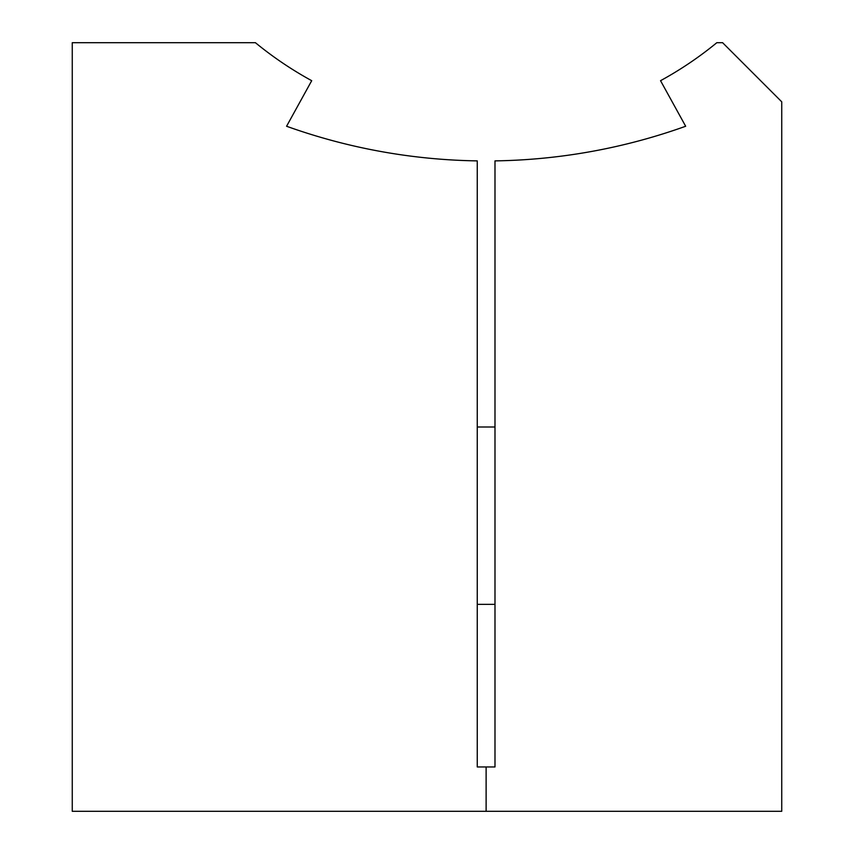 <?xml version="1.0" encoding="UTF-8"?>
<svg xmlns="http://www.w3.org/2000/svg" width="854" height="854" viewBox="0 0 854 854"><rect width="100%" height="100%" fill="white"/><g stroke="black" fill="none" stroke-linecap="round" stroke-linejoin="round"><path stroke-width="1.28" d="M72.259 42.7L72.259 811.3L486.118 811.3L486.118 766.956L486.118 811.3L781.741 811.3L781.741 101.818L722.612 42.7L716.826 42.7A363.612 363.612 0 0 1 660.537 80.692L685.666 126.253A591.235 591.235 0 0 1 494.989 160.883L494.989 766.956L477.258 766.956L477.258 160.883A591.235 591.235 0 0 1 286.581 126.253L311.71 80.692A363.612 363.612 0 0 1 255.421 42.7L72.259 42.7M494.989 427L477.258 427M494.989 604.365L477.258 604.365"/></g></svg>
